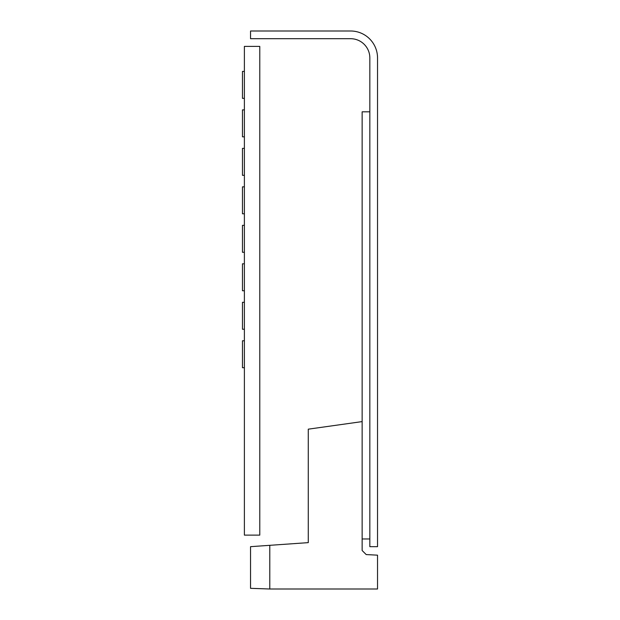 <?xml version="1.0" encoding="UTF-8"?>
<svg xmlns="http://www.w3.org/2000/svg" width="620" height="620" viewBox="0 0 620 620"><rect width="100%" height="100%" fill="white"/><g stroke="black" fill="none" stroke-linecap="round" stroke-linejoin="round"><path stroke-width="0.93" d="M244.388 535.122L259.78 535.122L259.78 46.392L244.388 46.392L244.388 535.122M369.838 57.939L369.838 546.669L377.534 546.669L377.534 57.939A26.939 26.939 0 0 0 350.602 31L250.542 31L250.542 38.696L350.602 38.696A19.243 19.243 0 0 1 369.838 57.939M369.838 111.817L362.142 111.817L362.142 421.6L308.272 429.172L308.272 542.632L269.785 545.321L269.785 589L377.534 589L377.534 555.171L366.203 554.575L362.142 550.514L362.142 421.6M369.838 538.974L362.142 538.974M269.785 545.321L250.542 546.669L250.542 588.326L269.785 589M244.388 225.339L242.467 225.339L242.467 252.278L244.388 252.278M244.388 263.818L242.467 263.818L242.467 290.757L244.388 290.757M244.388 302.304L242.467 302.304L242.467 329.243L244.388 329.243M244.388 186.852L242.467 186.852L242.467 213.792L244.388 213.792M244.388 148.374L242.467 148.374L242.467 175.313L244.388 175.313M244.388 109.887L242.467 109.887L242.467 136.826L244.388 136.826M244.388 340.783L242.467 340.783L242.467 367.722L244.388 367.722M244.388 71.409L242.467 71.409L242.467 98.348L244.388 98.348"/></g></svg>
